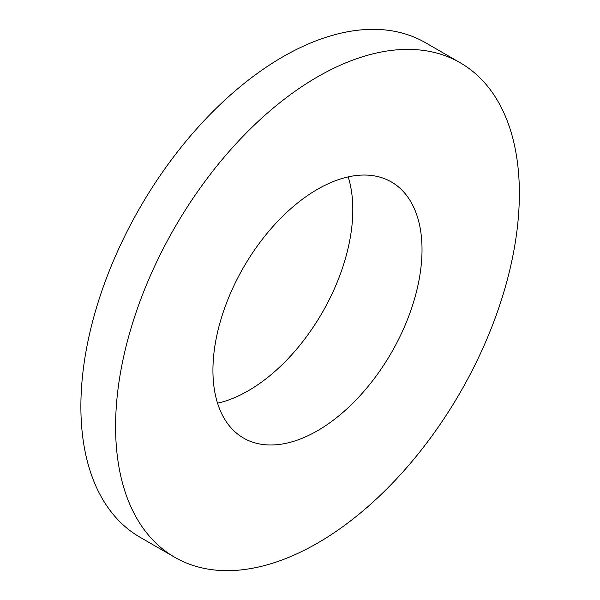 <?xml version="1.0" encoding="UTF-8"?>
<svg xmlns="http://www.w3.org/2000/svg" width="600" height="600" viewBox="0 0 600 600"><rect width="100%" height="100%" fill="white"/><g stroke="black" fill="none" stroke-linecap="round" stroke-linejoin="round"><path stroke-width="0.9" d="M174.72 557.28L140.01 537.24A285.51 164.843 -60 0 1 80.88 406.537A285.51 164.843 -60 0 1 282.765 56.858A285.51 164.843 -60 0 1 425.52 42.72L460.23 62.76A285.51 164.843 -60 0 1 504 291.548A285.51 164.843 -60 0 1 317.475 543.143A285.51 164.843 -60 0 1 174.72 557.28A285.51 164.843 -60 0 1 130.958 328.493A285.51 164.843 -60 0 1 317.475 76.898A285.51 164.843 -60 0 1 460.23 62.76M348.195 176.895A147.855 85.365 -60 0 1 352.808 209.7A147.855 85.365 -60 0 1 248.257 390.78A147.855 85.365 -60 0 1 217.545 403.185M317.475 189.3A147.855 85.365 -60 0 1 391.403 181.972A147.855 85.365 -60 0 1 414.067 300.45A147.855 85.365 -60 0 1 317.475 430.74A147.855 85.365 -60 0 1 243.548 438.067A147.855 85.365 -60 0 1 220.89 319.59A147.855 85.365 -60 0 1 317.475 189.3"/></g></svg>
